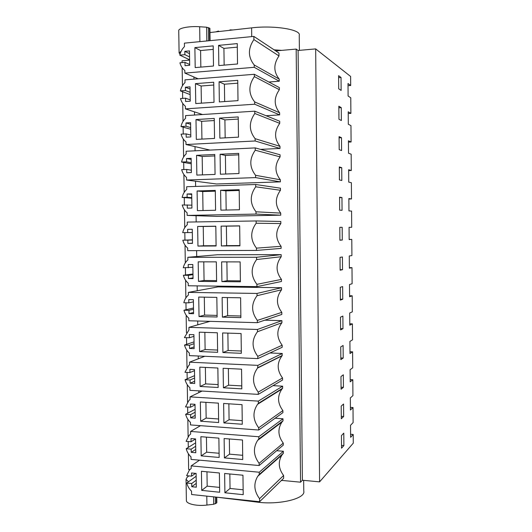 <?xml version="1.0" encoding="UTF-8"?>
<svg xmlns="http://www.w3.org/2000/svg" width="532" height="532" viewBox="0 0 532 532"><rect width="100%" height="100%" fill="white"/><g stroke="black" fill="none" stroke-linecap="round" stroke-linejoin="round"><path stroke-width="0.8" d="M213.252 49.376L200.584 50.553L200.837 67.112M194.885 47.607L213.199 45.878L213.492 66.028L195.197 67.597L194.885 47.607L200.584 50.553M179.816 55.129L184.863 54.67L184.81 51.331L189.458 50.899L189.685 65.29L185.036 65.695L184.983 62.364L179.929 62.809C180.78 65.995 182.41 68.548 184.823 70.463L184.87 73.09L254.236 67.311L254.21 64.984C247.945 57.09 247.839 48.625 253.897 39.594L253.857 36.415L184.391 43.139L184.444 46.636C182.104 48.977 180.561 51.81 179.816 55.129L189.598 59.777M237.259 43.604L237.525 63.98L218.838 65.576L218.552 45.373L237.259 43.604M218.552 45.373L223.919 48.385L224.152 65.123M223.919 48.385L237.305 47.149M184.81 51.331L189.505 53.639M184.983 62.364L189.671 64.525M184.863 54.67L189.552 56.931M348.234 113.535L350.881 113.376L350.768 97.808L348.101 95.999L348.008 83.517L350.681 85.499L348.028 85.692M275.742 50.912L296.178 49.077L298.093 50.474L315.669 48.904L350.615 76.462L350.681 85.499M341.032 77.486L338.605 75.677L338.704 88.771L341.132 90.427L341.032 77.486L338.618 77.672M253.897 39.594L278.987 55.946L278.954 53.04L253.857 36.415M198.11 78.803L184.87 73.09M268.86 82.014L279.267 81.223L254.236 67.311M278.987 55.946C273.388 64.139 273.475 71.86 279.24 79.102L279.267 81.223M279.24 79.102L254.21 64.984M182.084 62.616L182.05 60.794L189.605 60.123M315.669 48.904L319.592 481.866L353.268 443.169L353.201 434.471L350.615 437.317L350.528 425.287L353.115 422.594L353.009 407.532L350.415 410.019L350.329 397.949L352.922 395.628L352.809 379.722L350.209 381.83L350.116 369.72L352.723 367.778L352.603 351.832L350.003 353.554L349.91 341.411L352.517 339.855L352.463 331.855L352.403 323.855L349.79 325.198L349.704 313.016L352.317 311.838L352.197 295.799L349.584 296.75L349.491 284.534L352.111 283.742L352.058 275.702L351.998 267.649L349.371 268.214L349.278 255.958L351.911 255.566L351.792 239.42L349.158 239.593L349.072 227.304L351.705 227.297L349.072 227.33M350.881 113.376L348.221 111.787L348.307 124.235L350.967 125.645L351.087 141.984L348.433 140.8L348.52 153.203L351.173 154.22L351.293 170.506L348.646 169.721L348.733 182.09L351.379 182.709L351.499 198.948L348.859 198.556L348.945 210.885L351.586 211.104L351.705 227.297M342.881 316.081L340.5 317.145L340.606 329.907L342.974 328.69L342.881 316.081M341.265 107.644L338.844 106.2L338.944 119.254L341.364 120.538L341.265 107.644L338.857 107.797M339.183 149.638L341.597 150.563L341.497 137.708L339.084 136.631L339.183 149.638M339.323 166.955L339.423 179.922L341.83 180.481L341.73 167.673L339.323 166.955M342.063 210.313L341.963 197.538L339.562 197.186L339.662 210.113L342.063 210.313M339.895 240.205L342.289 240.045L342.189 227.317L339.795 227.324L339.895 240.205M342.422 256.996L340.034 257.362L340.134 270.203L342.522 269.691L342.422 256.996M342.748 299.237L342.648 286.582L340.267 287.3L340.367 300.101L342.748 299.237L340.36 299.197M343.433 387.323L343.333 374.787L340.972 376.556L341.072 389.231L343.433 387.323L341.052 387.196M341.305 418.757L343.652 416.503L343.559 404.007L341.205 406.116L341.305 418.757M343.2 358.056L343.107 345.481L340.739 346.897L340.839 359.619L343.2 358.056L340.826 357.956M343.878 445.583L341.531 448.183L341.438 435.582L343.785 433.134L343.878 445.583L341.511 445.397M298.093 50.474L302.389 480.236L319.592 481.866M296.178 49.077L300.547 482.192L302.389 480.236M193.927 77L193.961 79.135M194.466 111.866L194.513 115.038M195.005 146.606L195.071 150.809M195.543 181.219L195.623 186.439M196.075 215.706L196.175 221.937M196.621 250.632L196.707 256.537M197.166 285.884L197.239 290.751M197.711 321.009L197.771 324.833M198.256 356.001L198.296 358.794M198.795 390.86L198.822 392.636M199.334 425.593L199.347 426.345M300.547 482.192L281.481 480.369M276.68 450.71L283.376 451.262L283.363 453.297L281.953 455.006C277.923 461.776 278.475 468.606 283.603 475.495L283.636 478.268L259.589 501.716L191.606 494.521L191.553 491.189C189.193 488.928 187.597 486.208 186.765 483.029L191.713 483.528L191.766 486.714L196.321 487.179L196.102 473.42L191.547 472.981L191.593 476.173L186.632 475.688L189.266 470.268L191.188 468.406L191.148 465.892L259.264 472.223L259.25 474.451L257.734 476.3C253.385 483.648 253.99 491.109 259.55 498.684L259.589 501.716M269.95 352.969L282.266 353.474L281.967 355.888C276.766 363.09 276.959 370.445 282.532 377.959L282.552 380.014L258.266 394.378L189.937 390.335L189.897 387.795C187.517 385.614 185.914 382.92 185.076 379.728L190.057 380.001L194.606 378.019M282.266 353.474L257.907 365.364L257.588 368.011C251.975 375.845 252.195 383.885 258.239 392.137L258.266 394.378M273.022 385.653L282.625 386.185L282.645 388.234L281.907 389.092C277.145 396.141 277.478 403.309 282.891 410.584L282.911 412.633L258.705 430.022L190.496 424.928L190.449 422.401C188.075 420.187 186.473 417.487 185.641 414.288L190.616 414.641L195.144 412.214M282.625 386.185L258.353 401.121L258.379 403.362L257.581 404.293C252.441 411.961 252.806 419.795 258.678 427.788L258.705 430.022M280.351 179.783C274.612 172.375 274.525 164.734 280.098 156.874L280.078 154.779L255.234 147.909L255.26 150.21C249.235 158.842 249.335 167.208 255.566 175.307L255.599 177.602L280.377 181.877L280.351 179.783L255.566 175.307M280.377 181.864L216.491 183.986L186.579 180.035L255.599 177.602M280.716 213.106C274.984 205.638 274.904 198.03 280.464 190.276L280.444 188.195L255.679 184.504L255.712 186.798C249.694 195.297 249.801 203.63 256.018 211.796L256.045 214.083L280.743 215.194L280.716 213.106L256.018 211.796M280.743 215.181L216.956 216.384L187.144 215.413L256.045 214.083M190.143 94.576L180.395 90.906C181.139 87.607 182.682 84.814 185.016 82.52L184.976 79.86L254.323 74.294L279.34 87.587L279.36 89.709C273.767 97.795 273.854 105.482 279.613 112.777L279.639 114.892L254.695 104.219L185.442 108.874L202.493 114.526M266.073 115.73L279.639 114.892M190.689 129.249L180.973 126.543C181.718 123.278 183.254 120.518 185.588 118.264L185.548 115.617L254.781 111.175L279.706 121.236L279.732 123.351C274.146 131.324 274.233 138.985 279.985 146.34L280.005 148.448L255.147 140.98L186.007 144.524L210.014 150.09M260.52 149.372L280.005 148.448M281.814 312.364C276.108 304.743 276.022 297.215 281.561 289.78L281.541 287.719L257.023 293.438L257.049 295.706C251.071 303.825 251.171 312.058 257.355 320.417L257.382 322.678L281.834 314.432L281.814 312.364L257.355 320.417M257.023 293.438L188.375 292.394L217.974 286.901L281.541 287.706M264.77 320.184L281.9 320.643L281.927 322.711C276.394 330.04 276.48 337.547 282.173 345.221L282.193 347.283L257.827 358.601L189.385 355.615L189.345 353.068C186.958 350.907 185.349 348.234 184.511 345.042L189.505 345.235L194.067 343.705M281.082 246.309C275.363 238.788 275.277 231.207 280.836 223.56L280.81 221.485L256.131 220.953L256.158 223.24C250.153 231.613 250.259 239.912 256.464 248.145L256.49 250.419L281.109 248.391L281.082 246.309L256.464 248.145M281.448 279.393C275.736 271.825 275.649 264.271 281.195 256.73L281.175 254.662L256.577 257.269L256.604 259.543C250.612 267.789 250.712 276.055 256.909 284.347L256.943 286.622L281.468 281.475L281.448 279.393L256.909 284.347M256.577 257.269L187.816 257.302L217.508 254.748L281.175 254.648M275.117 418.238L282.984 418.777L283.004 420.825L281.907 422.129C277.531 429.038 277.983 436.027 283.25 443.096L283.27 445.138L259.144 465.533L191.041 459.395L191.001 456.875C188.634 454.634 187.031 451.914 186.2 448.722L191.161 449.148L195.676 446.282M282.984 418.777L258.791 436.739L258.818 438.973L257.628 440.39C252.913 447.897 253.405 455.532 259.117 463.306L259.144 465.533M182.163 67.677L182.456 85.732M182.549 91.717L182.662 98.4M182.742 103.434L183.028 121.429M183.121 127.141L183.234 134.044M183.314 139.065L183.607 156.987M183.693 162.433L183.806 169.555M183.886 174.556L184.178 192.411M184.258 197.598L184.378 204.933M184.458 209.914L184.744 227.703M184.823 232.637L184.943 240.118M185.023 245.139L185.309 262.861M185.389 267.776L185.508 274.991M185.595 280.238L185.874 297.893M185.954 302.788L186.067 309.73M186.153 315.197L186.439 332.786M186.519 337.667L186.626 344.344M186.719 350.036L186.998 367.559M187.078 372.42L187.184 378.831M187.277 384.736L187.557 402.192M187.636 407.04L187.736 413.184M187.836 419.309L188.115 436.706M188.195 441.527L188.288 447.419M188.388 453.756L188.641 469.463L189.877 469.583M229.837 473.979L230.037 488.469L243.151 489.792M224.903 492.778L224.624 473.48L242.958 475.222L243.21 494.674L224.903 492.778L230.037 488.469M201.721 490.384L219.656 492.24L219.383 472.981L201.428 471.279L201.721 490.384L207.181 486.148L219.59 487.405M191.766 486.714L196.261 483.369M191.713 483.528L196.215 480.223M186.765 483.029L196.148 476.246M191.593 476.173L195.53 473.367M199.54 460.16L191.148 465.892M283.376 451.262L259.264 472.223M283.363 453.297L259.25 474.451M283.603 475.495L259.55 498.684M206.961 471.804L207.181 486.148M350.595 434.278L353.201 434.471M353.009 407.532L350.395 407.372M351.087 141.984L348.44 142.111M219.071 81.802L237.744 80.339L238.01 100.634L219.357 101.925L219.071 81.802L224.411 84.209L224.657 101.559M224.411 84.209L237.777 83.178M190.23 99.876L185.555 98.187L180.508 98.553C181.359 101.738 182.988 104.312 185.395 106.26L185.442 108.874M279.613 112.777L254.662 101.905L254.695 104.219M279.36 89.709L254.356 76.615C248.311 85.506 248.411 93.938 254.662 101.905M254.323 74.294L254.356 76.615M185.555 98.187L185.608 101.512L190.25 101.18L190.024 86.842L185.382 87.201L185.435 90.526L190.11 92.315M185.435 90.526L180.395 90.906M185.382 87.201L190.057 89.037M195.444 83.65L195.749 103.56L214.017 102.297L213.724 82.221L195.444 83.65L201.123 86.004L201.382 103.175M213.764 85.027L201.123 86.004M351.293 170.506L348.653 170.606M341.497 137.708L339.09 137.828M219.583 118.091L238.223 116.934L238.496 137.15L219.869 138.14L219.583 118.091L224.91 119.893L225.162 137.861M224.91 119.893L238.256 119.075M190.782 135.101L186.127 133.884L181.086 134.164C181.937 137.356 183.56 139.936 185.967 141.918L186.007 144.524M279.985 146.34L255.114 138.679L255.147 140.98M279.732 123.351L254.808 113.482C248.77 122.247 248.876 130.646 255.114 138.679M254.781 111.175L254.808 113.482M186.127 133.884L186.18 137.19L190.815 136.937L190.589 122.653L185.954 122.932L186.007 126.244L190.662 127.567M186.007 126.244L180.973 126.543M185.954 122.932L190.616 124.295M195.995 119.56L196.301 139.397L214.542 138.426L214.25 118.423L195.995 119.56L201.655 121.316L201.927 139.098M214.283 120.545L201.655 121.316M351.499 198.948L348.859 199.008M341.73 167.673L339.33 167.76M220.095 154.247L238.708 153.389L238.974 173.525L220.381 174.217L220.095 154.247L225.402 155.444L225.661 174.017M225.402 155.444L238.728 154.839M191.334 170.193L186.699 169.442L181.665 169.642C182.509 172.833 184.132 175.427 186.539 177.442L186.579 180.035M280.098 156.874L255.26 150.21M191.234 163.796L181.552 162.047C182.296 158.809 183.833 156.082 186.16 153.881L186.12 151.241L255.234 147.909M186.699 169.442L186.745 172.734L191.374 172.554L191.148 158.323L186.519 158.529L186.572 161.834L191.221 162.686M186.572 161.834L181.552 162.047M186.519 158.529L191.168 159.427M196.547 155.331L196.853 175.095L215.061 174.416L214.768 154.493L196.547 155.331L202.187 156.501L202.466 174.882M214.795 155.929L202.187 156.501M341.963 197.538L339.562 197.605M220.607 190.257L239.187 189.698L239.453 209.754L220.893 210.153L220.607 190.257L225.9 190.862L226.167 210.04M225.9 190.862L239.194 190.463M191.886 205.153L182.237 204.986C183.081 208.172 184.704 210.792 187.104 212.827L187.144 215.413M280.464 190.276L255.712 186.798M191.779 198.217L182.124 197.419C182.868 194.2 184.398 191.513 186.725 189.359L186.685 186.725L255.679 184.504M187.264 204.867L187.317 208.145L191.932 208.045L191.706 193.861L187.091 194L187.138 197.286L191.766 197.671M187.138 197.286L182.124 197.419M187.091 194L191.72 194.426M197.099 190.968L197.405 210.652L215.58 210.266L215.294 190.416L197.099 190.968L202.719 191.553L203.005 210.532M215.3 191.181L202.719 191.553M351.792 239.42L349.158 239.44M339.895 240.065L342.289 240.045M342.189 227.317L339.795 227.35M226.659 245.638L221.398 245.95L221.119 226.133L226.386 226.147L226.659 245.638L239.925 245.565M226.386 226.147L239.666 225.954M192.431 239.839L182.808 240.198C183.653 243.383 185.269 246.017 187.663 248.085L187.71 250.665L256.49 250.419M280.836 223.56L256.158 223.24M182.808 240.198L187.823 240.151L187.876 243.423L192.484 243.397L192.265 229.272L187.65 229.332L187.703 232.604L182.695 232.664C183.44 229.465 184.97 226.812 187.291 224.703L187.251 222.083L256.131 220.953M187.703 232.604L192.318 232.531M187.65 229.332L192.265 229.299M187.876 243.423L192.484 243.21M187.823 240.151L192.431 239.985M221.119 226.133L239.666 225.867L239.925 245.851L221.398 245.95M197.645 226.466L197.951 246.083L203.537 245.771L203.244 226.479L197.645 226.466L215.812 226.206L216.098 245.983L197.951 246.083M215.812 226.3L203.244 226.479M216.092 245.698L203.537 245.771M351.998 267.649L349.364 267.643M340.128 269.677L342.522 269.691M226.885 261.884L227.144 280.716L240.391 280.849M192.97 273.98L183.38 275.277C184.218 278.469 185.834 281.109 188.228 283.21L188.268 285.777L256.943 286.622M281.195 256.73L256.604 259.543M187.816 257.302L187.856 259.915C185.535 261.983 184.006 264.597 183.267 267.769L192.863 267.257M183.38 275.277L188.388 275.31L188.441 278.568L193.043 278.615L192.817 264.544L188.215 264.53L188.268 267.789M188.441 278.568L193.03 277.897M188.388 275.31L192.976 274.685M221.904 281.614L221.625 261.87L240.138 261.904L240.404 281.807L221.904 281.614L227.144 280.716M198.496 281.375L216.61 281.561L216.325 261.864L198.19 261.837L198.496 281.375L204.062 280.49L203.783 261.844M216.597 280.617L204.062 280.49M352.197 295.799L349.571 295.752M227.383 297.568L227.636 315.669L240.856 316.001M193.502 307.995L183.946 310.223C184.784 313.415 186.4 316.075 188.787 318.203L188.827 320.763L257.382 322.678M281.561 289.78L257.049 295.706M188.375 292.394L188.414 294.994C186.1 297.016 184.577 299.602 183.833 302.748L188.827 302.848L193.409 301.857M183.946 310.223L188.946 310.342L189 313.587L193.595 313.7L193.375 299.682L188.774 299.596L188.827 302.848M189 313.587L193.575 312.464M188.946 310.342L193.522 309.258M222.409 317.145L222.13 297.474L240.61 297.794L240.876 317.624L222.409 317.145L227.636 315.669M199.035 316.54L217.123 317.005L216.837 297.381L198.735 297.069L199.035 316.54L204.587 315.084L204.315 297.169M217.103 315.403L204.587 315.084M352.403 323.855L349.783 323.782M340.593 328.623L342.974 328.69M227.876 333.118L228.115 350.482L241.315 351.02M282.173 345.221L257.801 356.347L257.827 358.601M281.927 322.711L257.495 331.729C251.523 339.722 251.623 347.921 257.801 356.347M281.9 320.643L257.468 329.474L257.495 331.729M209.987 321.355L188.933 327.353L257.468 329.474M188.933 327.353L188.973 329.94L184.398 337.594L189.385 337.767L193.947 336.33M194.034 341.89L184.511 345.042M189.505 345.235L189.558 348.473L194.14 348.653L193.921 334.688L189.332 334.535L189.385 337.767M189.558 348.473L194.113 346.897M222.908 352.536L222.635 332.946L241.082 333.551L241.348 353.308L222.908 352.536L228.115 350.482M199.58 351.566L217.635 352.317L217.349 332.773L199.281 332.174L199.58 351.566L205.113 349.551L204.853 332.36M217.601 350.056L205.113 349.551M352.603 351.832L349.989 351.732M228.368 368.53L228.6 385.175L241.774 385.906M282.532 377.959L258.239 392.137M282.286 355.529L257.94 367.619M204.82 356.287L189.492 362.179L257.907 365.364M189.492 362.179L189.532 364.759L188.667 365.537L184.963 372.307L189.937 372.566L194.486 370.678M194.566 375.659L185.076 379.728M190.057 380.001L190.11 383.226L194.692 383.479L194.473 369.567L189.891 369.341L189.937 372.566M190.11 383.226L194.652 381.205M223.413 387.795L223.134 368.277L241.555 369.175L241.814 388.852L223.413 387.795L228.6 385.175M200.118 386.465L218.147 387.496L217.861 368.024L199.819 367.147L200.118 386.465L205.631 383.891L205.379 367.419M218.1 384.583L205.631 383.891M352.809 379.722L350.189 379.589M228.86 403.815L229.079 419.735L242.233 420.666M282.891 410.584L258.678 427.788M282.645 388.234L258.379 403.362M202.08 391.053L190.044 396.879L258.353 401.121M190.044 396.879L190.084 399.452L188.82 400.623L185.528 406.894L190.496 407.226L195.025 404.899M195.098 409.308L185.641 414.288M190.616 414.641L190.662 417.846L195.237 418.179L195.018 404.313L190.443 404.014L190.496 407.226M190.662 417.846L195.191 415.386M223.906 422.927L223.633 403.475L242.027 404.659L242.279 424.257L223.906 422.927L229.079 419.735M200.657 421.231L218.652 422.541L218.373 403.143L200.358 401.986L200.657 421.231L206.15 418.099L205.911 402.345M218.599 418.983L206.15 418.099M341.285 416.343L343.652 416.503M229.345 438.96L229.558 454.162L242.692 455.299M283.25 443.096L259.117 463.306M283.004 420.825L258.818 438.973M200.498 425.68L190.596 431.445L258.791 436.739M190.596 431.445L190.636 434.012L189.02 435.542L186.087 441.354L191.048 441.766L195.563 438.993M195.623 442.837L186.2 448.722M191.161 449.148L191.214 452.346L195.783 452.739L195.563 438.933L190.995 438.561L191.048 441.766M191.214 452.346L195.729 449.44M224.404 457.919L224.132 438.548L242.492 440.004L242.745 459.535L224.404 457.919L229.558 454.162M201.189 455.871L219.157 457.454L218.878 438.129L200.89 436.699L201.189 455.871L206.662 452.187L206.436 437.138M219.098 453.257L206.662 452.187M215.759 31.893L218.406 31.056L219.157 31.514M218.406 31.056L218.413 31.594M232.943 29.965L229.937 29.898L229.944 30.304M178.739 30.75L178.739 30.61C178.526 28.056 189.472 25.988 199.666 26.746L206.642 27.212L209.894 28.396L210.073 40.651M209.954 32.545L251.609 27.87C274.126 25.117 301.285 29.593 299.25 35.258L299.396 50.354M189.605 60.063L187.57 58.813M180.042 54.198L179.098 52.921L181.173 51.198M274.066 49.802L281.76 50.374M186.386 500.413L186.386 500.599C186.273 503.95 197.013 506.344 206.928 505.068L213.704 504.263L216.458 503.132L216.837 502.627L216.757 497.181L257.501 502.148C279.526 505.121 305.88 498.511 303.772 491.149L303.666 480.363M280.643 457.301L279.38 456.795M188.767 475.894L186.971 477.517L186.04 479.332L188.488 481.786M281.228 480.615L282.485 480.463M261.624 472.369L262.156 472.409M258.765 474.976L259.197 475.016M264.989 434.345L265.056 434.797M264.677 434.578L264.683 435.083M199.892 41.636L199.666 26.746M206.642 27.212L206.842 40.964M208.597 40.798L208.398 27.551M209.495 28.016L209.681 40.691M251.609 27.87L251.716 36.622M206.928 505.068L206.788 496.13M213.704 504.263L213.591 496.848M215.407 503.771L215.307 497.028M216.458 503.132L216.371 497.141M257.501 502.148L257.495 501.496M281.953 455.006L257.734 476.3M281.967 355.888L257.588 368.011M281.907 389.092L257.581 404.293M281.907 422.129L257.628 440.39M179.098 52.921L178.739 30.61M186.386 500.599L186.04 479.332"/></g></svg>
